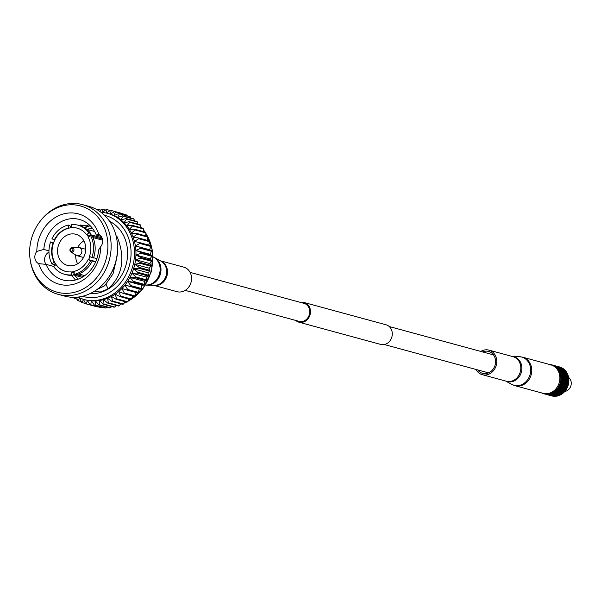 <?xml version="1.0" encoding="UTF-8"?>
<svg xmlns="http://www.w3.org/2000/svg" width="601" height="601" viewBox="0 0 601 601"><rect width="100%" height="100%" fill="white"/><g stroke="black" fill="none" stroke-linecap="round" stroke-linejoin="round"><path stroke-width="0.9" d="M295.737 320.438A10.179 8.812 -74.8 0 0 298.907 322.181A10.179 8.812 -74.8 0 0 309.59 316.118A10.179 8.812 -74.8 0 0 304.249 302.543A10.179 8.812 -74.8 0 0 300.628 302.438M298.907 322.181L380.703 344.426A10.179 8.812 -74.8 0 0 391.386 338.363A10.179 8.812 -74.8 0 0 386.045 324.78L304.249 302.543M185.191 290.381L299.133 321.362A9.331 8.083 -74.8 0 0 308.922 315.81A9.331 8.083 -74.8 0 0 304.031 303.362L190.089 272.381M554.28 366.062L554.31 366.452L554.723 366.129A15.01 13.004 105.2 0 1 555.767 366.85L555.324 367.158L556.316 367.309A15.01 13.004 105.2 0 1 557.232 368.203L556.751 368.473L557.202 368.999L557.705 368.751A15.01 13.004 105.2 0 1 558.487 369.81L557.968 370.028L558.344 370.629L558.885 370.434A15.01 13.004 105.2 0 1 559.508 371.621L558.96 371.794L559.471 372.019L559.246 372.455L559.809 372.312A15.01 13.004 105.2 0 1 560.267 373.604L559.689 373.724L560.17 374.01L559.884 374.431L560.47 374.348A15.01 13.004 105.2 0 1 560.741 375.723L560.155 375.775L560.59 376.121L560.252 376.519L560.846 376.496A15.01 13.004 105.2 0 1 560.928 377.909L560.335 377.901L560.725 378.299L560.327 378.66L560.928 378.705A15.01 13.004 105.2 0 1 560.823 380.14L560.23 380.057L560.568 380.501L560.124 380.824L560.71 380.929A15.01 13.004 105.2 0 1 560.425 382.341L559.847 382.198L560.124 382.679L559.644 382.942L560.215 383.115A15.01 13.004 105.2 0 1 559.749 384.482L559.185 384.279L559.403 384.775L558.885 384.986L559.546 385.151L559.779 386.045L558.817 386.601L558.261 386.24L558.419 386.751L557.878 386.894L558.517 387.127L558.66 387.961L557.615 388.456L557.104 388.043L557.195 388.562L556.639 388.637L557.315 389.688L556.195 390.109L555.73 389.651L555.76 390.162L555.204 390.169L555.767 391.191L554.588 391.514L554.175 391.033L554.588 391.514M552.62 365.596L552.988 365.243A15.01 13.004 105.2 0 1 554.114 365.776L553.724 366.114M550.764 364.875L551.125 364.672A15.01 13.004 105.2 0 1 551.718 364.822A15.01 13.004 105.2 0 1 552.327 365.002L551.988 365.363M549.352 364.439A15.01 13.004 105.2 0 1 550.441 364.552L550.764 365.055M559.163 366.85L560.493 367.339L558.795 367.196L559.02 366.82L558.667 367.203M559.02 366.82L560.312 367.173A15.01 13.004 -74.8 0 0 559.659 366.978A15.01 13.004 -74.8 0 0 559.463 366.926M562.175 368.06L561.026 367.744L562.1 367.955A15.01 13.004 -74.8 0 0 560.883 367.384L560.485 367.699M566.172 388.088L566.36 388.952L565.353 389.486L565.203 388.644L567.667 386.683A15.01 13.004 -74.8 0 0 568.17 385.226L568.351 384.55A15.01 13.004 -74.8 0 0 568.659 383.04L568.756 382.349A15.01 13.004 -74.8 0 0 568.862 380.816L568.869 380.125A15.01 13.004 -74.8 0 0 568.779 378.607L568.689 377.931A15.01 13.004 -74.8 0 0 568.396 376.459L568.215 375.813A15.01 13.004 -74.8 0 0 567.727 374.431L567.464 373.822A15.01 13.004 -74.8 0 0 566.796 372.552L566.345 372.552L566.458 372.004A15.01 13.004 -74.8 0 0 565.616 370.877L565.158 370.96L565.203 370.396A15.01 13.004 -74.8 0 0 564.219 369.435L563.768 369.6L563.738 369.037A15.01 13.004 -74.8 0 0 562.626 368.263L562.183 369.172L562.649 368.586L563.798 369.187L562.641 368.871M564.151 369.885L565.225 370.584L565.12 370.997L564.151 369.885L563.7 370.036L563.798 369.187L563.7 370.036L564.219 369.435M563.385 374.799L562.994 375.407L562.236 374.483L562.581 373.89L563.385 374.799M562.273 373.559L561.943 374.145L561.131 373.244L561.424 372.68L562.273 373.559M562.671 372.785L562.386 373.341L561.529 372.47L561.777 371.936L562.544 373.056L562.138 371.298A15.01 13.004 105.2 0 1 562.791 372.537L562.544 373.056L563.069 373.176A15.01 13.004 105.2 0 1 563.543 374.528L562.581 373.89M563.122 377.811L562.581 378.457L561.98 377.496L562.483 376.857L563.122 377.811M562.236 376.496L561.74 377.135L561.079 376.188L561.537 375.557L562.236 376.496M562.799 378.818L563.355 378.164L563.941 379.126L563.347 379.779L562.198 378.788L562.581 378.457M560.47 374.348L561.266 375.204L560.741 375.723M563.806 376.925L563.317 377.563L562.664 376.617L563.114 375.986L563.806 376.925M562.844 375.633L562.408 376.264L561.695 375.325L562.1 374.708L562.844 375.633M561.807 374.37L561.417 374.979L560.658 374.055L561.003 373.461L561.807 374.37M558.397 387.187A15.01 13.004 105.2 0 1 557.608 388.359M558.892 390.117L557.781 390.537L557.743 389.809L558.832 389.358L558.892 390.117M557.653 388.749L558.705 388.269L558.802 389.065L557.728 389.523L557.157 388.419L557.615 388.456M557.788 390.8L558.907 390.395L558.93 391.116L557.781 391.484L557.33 390.425L557.781 390.537M560.042 387.239L559.043 387.765L558.885 386.924L559.854 386.375L560.042 387.239M559.433 385.218A15.01 13.004 105.2 0 1 558.795 386.503M560.38 389.493L559.298 389.951L559.231 389.185L560.282 388.697L560.38 389.493M559.088 388.081L560.102 387.555L560.237 388.389L559.2 388.885L558.577 387.773L559.043 387.765M555.64 390.56A15.01 13.004 105.2 0 1 554.595 391.439M556.158 392.175L555.752 391.754L555.64 392.859L554.415 393.077L554.49 392.543L555.707 392.28L555.64 392.859L556.09 392.761L556.158 392.175L557.337 391.86L557.3 392.483L556.09 392.761M554.573 391.747L555.76 391.431L555.722 392.055L554.52 392.333L554.175 391.033M554.377 393.272L555.609 393.062L555.527 393.58L554.272 393.753L554.024 392.821L554.415 393.077M557.352 390.688L556.203 391.056L556.203 390.372L557.33 389.966L557.352 390.688M557.119 388.982A15.01 13.004 105.2 0 1 556.195 390.019M556.203 391.304L557.36 390.943L557.345 391.619L556.173 391.942L555.767 390.905L556.203 391.056M563.332 383.551L562.528 384.174L562.19 383.235L562.957 382.604L563.332 383.551M560.928 378.705L561.537 379.599L560.823 380.14M562.806 382.244L562.055 382.882L561.657 381.928L562.378 381.282L562.806 382.244M561.056 380.613L561.725 379.96L562.213 380.921L561.507 381.575L560.463 380.516L560.883 380.253M562.371 378.698L561.77 379.351L561.214 378.39L561.777 377.736L562.371 378.698M560.846 376.496L561.544 377.375L560.928 377.909M563.783 381.35L563.077 382.003L562.641 381.042L563.302 380.388L563.783 381.35M561.965 379.712L562.581 379.058L563.114 380.027L562.461 380.681L561.364 379.652L561.77 379.351M561.357 386.473L560.402 387.036L560.207 386.158L561.124 385.579L561.357 386.473M561.033 385.241L560.124 385.827L559.877 384.925L560.756 384.324L561.033 385.241M560.47 387.352L561.432 386.804L561.612 387.668L560.62 388.193L559.937 387.074L560.402 387.036M560.215 383.115L560.643 383.979L559.749 384.482M562.604 385.669L561.702 386.255L561.462 385.361L562.326 384.753L562.604 385.669M562.213 384.407L561.364 385.016L561.071 384.099L561.89 383.476L562.213 384.407M561.762 383.122L560.951 383.746L560.605 382.807L561.379 382.168L561.762 383.122M560.71 380.929L561.229 381.815L560.425 382.341M555.67 365.941L554.423 365.558L555.67 365.941M553.957 365.423L552.695 365.107L553.957 365.423L552.695 365.107L552.199 365.566M558.885 370.434L559.854 371.193L559.508 371.621M560.124 370.509L559.937 371.005L558.975 370.193L559.133 369.728L560.027 370.832L560.192 370.329L559.306 369.134L560.335 369.87L560.192 370.329M557.705 368.751L558.757 369.442L558.487 369.81M557.48 367.083L556.308 366.535L557.48 367.083M555.857 366.34L554.655 365.844L555.857 366.34M557.908 367.579L559.05 367.895L557.45 367.88L557.48 367.354L557.45 367.88L557.901 367.699L558.945 368.721L557.901 367.699M559.058 367.782L557.976 367.001A15.01 13.004 105.2 0 1 559.058 367.759L558.96 368.744L560.485 369.292L560.38 369.713L559.411 368.601M552.988 365.243L554.114 365.776M557.435 366.768L556.233 366.272L557.435 366.768M555.782 366.099L554.558 365.663L555.782 366.099M554.092 365.513L552.845 365.13L554.092 365.513M551.943 364.882L552.327 365.002M556.316 367.309L557.232 368.203M557.758 368.556L557.841 368.173L558.907 368.864L558.802 369.284L557.758 368.556L557.262 368.811L557.36 368.285M557.908 367.196L557.45 367.88L556.331 366.865L557.48 367.466L557.382 368.315L557.841 368.173M554.723 366.129L555.767 366.85M541.606 392.919A15.01 13.004 105.2 0 0 542.575 393.362L543.116 393.092L543.229 393.602A15.01 13.004 105.2 0 0 543.845 393.79L544.07 393.85M547.969 394.737L546.692 394.496L547.969 394.737M548.157 394.579L546.872 394.391L548.157 394.579M546.647 394.511L547.789 394.819L546.519 394.519L546.519 394.023L546.692 394.496M554.152 391.521L553.589 391.454L553.979 391.882A15.01 13.004 105.2 0 1 552.837 392.588L552.477 392.145L551.846 392.468L552.184 392.926A15.01 13.004 105.2 0 1 550.974 393.437L550.005 393.189L550.283 393.67A15.01 13.004 105.2 0 1 549.036 393.978L548.781 393.49L548.112 393.602L548.345 394.331L546.655 394.016M548.33 394.091A15.01 13.004 105.2 0 1 547.068 394.181M549.727 395.007L548.443 394.819L549.727 395.007M549.923 394.759L548.638 394.632L549.923 394.759M550.741 394.128L550.471 393.647L550.125 394.429L548.833 394.361L552.018 394.091L550.606 394.444M550.283 393.67L549.036 393.978M545.062 394.076L546.339 394.339L544.949 394.091L544.934 393.595L544.438 393.933A15.01 13.004 105.2 0 1 543.845 393.79M546.204 393.685L546.392 394.309L545.107 394.068L544.987 393.572M546.369 394.181A15.01 13.004 105.2 0 1 545.122 394.061L544.934 393.595M544.611 393.377L544.799 394.008M546.166 394.399L544.807 393.595L544.949 394.091M551.981 394.489L552.049 394.076L551.695 394.857L550.411 394.789L551.883 394.481L552.176 394.872L552.049 394.076L552.364 394.436L553.761 393.971L553.641 394.376L552.364 394.436M552.184 392.926L552.229 393.377L550.974 393.437M550.914 393.64L552.184 393.542L552.064 393.948L550.786 394.008L550.614 393.159L550.959 393.49M553.949 393.152L552.695 393.324L552.792 392.844L554.032 392.633L553.949 393.152L554.114 392.107L554.52 392.333M553.979 391.882L554.062 392.423L552.837 392.588M552.657 393.49L553.912 393.339L553.806 393.805L552.544 393.918L552.334 393.031L552.695 393.324M552.792 392.844L552.439 392.385L552.83 392.648M552.499 394.068L552.477 392.145M551.883 394.444L552.199 393.595L552.544 393.918M561.777 371.936L561.311 371.921L561.86 371.741M562.664 376.617L562.07 376.647L562.483 376.857M561.695 375.325L561.109 375.392L561.537 375.557M558.998 390.823L561.672 387.983L561.785 386.586L562.934 385.444L562.649 384.527L563.468 383.904L563.235 382.364L563.956 381.71L563.543 380.14L564.159 378.885L563.355 378.164M560.515 374.28L560.072 374.153L560.658 374.055M562.07 376.647L562.408 376.264M561.109 375.392L561.417 374.979M561.424 372.68L560.966 372.628L561.529 372.47M563.257 374.964L563.52 374.573M562.776 372.582L562.386 373.341M563.55 377.924L563.978 376.692L563.114 375.986M562.236 374.483L561.657 374.581L562.1 374.708M561.003 373.461L560.553 373.371L561.131 373.244M562.679 375.82L562.994 375.407M561.657 374.581L561.943 374.145M556.323 367.151L555.872 367.451L555.902 366.926L555.872 367.451L556.316 367.271M559.343 368.984L558.84 369.239L558.945 368.721M557.863 368.037L557.262 368.811L557.72 368.706M555.887 367.181L555.85 367.594M558.907 368.864L559.306 369.134M559.185 369.562L558.675 369.795L558.802 369.284M557.3 368.563L557.202 368.999M558.757 369.442L559.133 369.728M558.975 370.193L558.442 370.404L558.607 369.9M558.509 370.193L558.907 370.374M548.089 394.451L548.262 394.925L549.975 394.632L550.216 395.06L550.14 394.384L550.411 394.789M550.554 394.541L550.471 393.647L550.786 394.008M549.87 394.834L550.313 394.053M550.306 394.016L550.666 392.971M543.184 393.565L543.116 393.092M548.585 394.692L548.405 394.203L548.638 394.632M548.397 394.857L548.24 394.369L548.443 394.819M548.781 394.444L548.563 393.955L548.833 394.361M548.405 394.203L548.728 393.625L549.021 394.008M548.968 394.113L548.781 393.49M548.563 393.955L548.345 394.331M546.82 394.429L546.662 393.94L546.872 394.391M547 394.264L546.82 393.768L547.053 394.203M546.271 393.955L546.519 394.519M546.82 393.768L546.519 394.196M556.293 366.452L555.88 366.79L555.842 366.264M557.908 367.294L557.473 367.511L557.465 366.986M554.633 365.791L554.25 366.129L554.655 365.844M552.943 365.198L552.582 365.551L552.477 365.047M556.331 366.768L555.895 367.083L556.308 366.535M552.582 365.551L552.973 365.235M554.708 366.024L554.295 366.355L554.257 365.836M555.902 366.648L555.895 367.083L555.895 366.557L555.895 367.083L556.331 366.865M560.485 369.292L559.433 368.466L558.96 368.744L558.344 370.629M554.295 366.355L554.723 366.099M559.005 368.345L559.561 368.18A15.01 13.004 105.2 0 1 560.523 369.119L560.515 369.149M554.768 365.648A15.01 13.004 105.2 0 1 554.993 365.709A15.01 13.004 105.2 0 1 555.625 365.904L554.054 365.911L554.423 365.558M557.548 367.256L557.42 366.693L555.827 366.557L556.233 366.272M554.528 365.626L554.167 365.979L554.558 365.663M561.462 385.361L560.898 385.136L561.364 385.016M561.785 386.586L561.236 386.338L561.702 386.255M561.071 384.099L560.5 383.904L560.951 383.746M560.605 382.807L560.027 382.649L560.47 382.454M560.898 385.136L561.124 385.579M560.5 383.904L560.756 384.324M561.236 386.338L561.432 386.804M560.027 382.649L560.312 383.04M560.207 386.158L559.659 385.91L560.124 385.827M559.877 384.925L559.321 384.708L559.779 384.587M560.665 388.509L560.155 388.201L560.62 388.193M559.659 385.91L559.854 386.375M559.321 384.708L559.546 385.151M560.155 388.201L560.282 388.697M559.937 387.074L560.102 387.555M563.235 382.364L562.649 382.236L563.077 382.003M561.214 378.39L560.613 378.36L560.996 378.029M562.641 381.042L562.048 380.944L562.461 380.681M560.613 378.36L560.996 378.63M562.649 384.527L562.078 384.332L562.528 384.174M562.19 383.235L561.612 383.077L562.055 382.882M561.657 381.928L561.071 381.808L561.507 381.575M562.078 384.332L562.326 384.753M561.612 383.077L561.89 383.476M556.203 390.372L555.752 389.989L556.195 390.109M555.527 393.58L555.752 391.754L556.173 391.942M555.722 392.055L555.76 391.431M555.7 393.234L555.985 393.512L556.068 392.971L555.685 392.536L555.609 393.062M555.752 389.989L555.775 390.515M555.752 391.754L555.707 392.28M554.49 392.543L554.122 391.852M553.641 394.376L554.114 394.346L553.912 393.46L554.272 393.753M553.874 394.016L553.912 393.339M558.885 386.924L558.352 386.646L558.817 386.601M559.231 389.185L558.742 388.847L559.2 388.885M559.321 390.237L558.847 389.876L559.298 389.951M558.352 386.646L558.517 387.127M558.742 388.847L558.832 389.358M558.577 387.773L558.705 388.269M558.847 389.876L558.907 390.395M557.743 389.809L557.27 389.448L557.728 389.523M557.3 392.483L557.773 391.732L557.345 391.334L557.781 391.484M557.27 389.448L557.33 389.966M557.157 388.419L557.247 388.93M557.33 390.425L557.36 390.943M561.98 377.496L561.379 377.496L561.74 377.135M561.079 376.188L560.485 376.218L560.823 375.828M563.543 380.14L562.942 380.08L563.347 379.779M561.379 377.496L561.777 377.736M560.485 376.218L560.898 376.421M562.198 378.788L562.581 379.058M552.657 396.059L551.26 395.804L552.657 396.059M567.111 382.574L567.547 383.536L566.788 384.174L566.397 383.22L567.111 382.574L566.781 382.236L568.043 381.68L568.531 382.642L567.817 383.288L567.374 382.326M565.053 384.332L565.376 385.264L564.519 385.88L564.226 384.956L565.053 384.332L564.767 383.941L566.119 383.461L566.495 384.407L565.684 385.038L565.353 384.099M564.932 372.793L565.834 373.642L565.549 374.205L564.474 372.785L563.753 374.168L564.264 374.431A15.01 13.004 105.2 0 1 564.624 375.76L564.354 376.361L564.782 376.526A15.01 13.004 105.2 0 1 564.963 377.916L564.609 378.472L565.008 378.713A15.01 13.004 105.2 0 1 565 380.132L564.587 380.628L564.948 380.936A15.01 13.004 105.2 0 1 564.752 382.356L564.316 382.589L564.587 383.145A15.01 13.004 105.2 0 1 564.211 384.535L563.693 384.873L564.189 386.097L562.934 386.698L563.362 387.021L564.286 386.443L564.512 387.329L563.565 387.893L563.362 387.021M563.948 385.294A15.01 13.004 105.2 0 1 563.392 386.616M566.458 381.244L566.946 382.213L566.24 382.86L566.104 380.944L567.314 380.35L567.847 381.312L567.194 381.966L566.698 381.004M564.587 383.145L564.917 383.979L564.211 384.535M565.21 383.746L564.82 382.792L565.541 382.146L565.969 383.1L564.767 383.941M568.088 381.072L567.532 380.102L568.095 379.456L568.689 380.418L567.682 381.372L568.862 380.816M565.857 386.864L566.089 387.758L565.135 388.321L564.94 387.45L565.857 386.864L565.639 386.428L567.066 386.045L567.352 386.961L566.442 387.547L566.195 386.646M563.257 388.419L563.392 389.245L562.363 389.748L562.251 388.937L563.257 388.419L563.099 387.938L564.587 387.66L564.775 388.524L563.776 389.057L563.625 388.216M562.994 386.849L563.039 387.337A15.01 13.004 105.2 0 1 562.326 388.562L561.747 388.727L561.965 389.921L560.56 390.259L560.906 390.665L561.995 390.214L562.048 390.973L560.936 391.394L560.906 390.665M561.875 389.223A15.01 13.004 105.2 0 1 561.018 390.327M567.697 383.889L568.08 384.843L567.269 385.466L566.923 384.527L567.697 383.889L567.389 383.521L568.659 383.04M565.488 385.617L565.766 386.526L564.857 387.112L564.617 386.218L565.488 385.617L565.233 385.196L566.623 384.76L566.953 385.699L566.097 386.308L565.804 385.384M563.039 387.337L563.197 388.096L562.326 388.562M564.782 376.526L565.391 377.36L564.963 377.916M566.157 373.965L567.013 374.844L566.675 375.43L565.864 374.536L566.157 373.965L565.293 374.663L565.864 374.536M567.134 374.633L566.262 373.762L566.518 373.221L567.419 374.077L566.871 375.092L567.727 374.431M565.564 377.12L564.857 376.181L565.256 375.572L565.999 376.496L565.225 377.511L566.27 376.842L566.968 377.789L566.473 378.427L565.819 377.473M566.157 376.264L565.398 375.347L565.744 374.754L566.54 375.655L565.841 376.677L566.833 376.001L567.584 376.925L567.141 377.548L566.427 376.609M565.451 371.448L566.442 372.229L566.255 372.718L565.293 371.914L565.451 371.448L564.76 372.124L565.293 371.914M566.397 372.41L565.932 373.439L565.023 372.597L565.225 372.094L566.172 372.913L565.293 374.663L565.744 374.754M564.264 374.431L564.963 375.227L564.624 375.76M565.098 375.001L564.286 374.107L564.587 373.537L565.436 374.415L564.812 375.445L565.398 375.347M565.736 379.922L566.27 380.884L565.624 381.537L565.361 379.644L566.51 379.028L567.104 379.99L566.503 380.643L565.954 379.674M564.948 380.936L565.368 381.785L564.752 382.356M567.314 379.742L566.713 378.78L567.216 378.142L567.862 379.096L566.931 380.072L567.532 380.102M568.058 378.855L567.397 377.901L567.855 377.27L568.554 378.217L567.697 379.216L568.779 378.607M565.008 378.713L565.526 379.562L565 380.132M565.744 379.314L565.135 378.352L565.646 377.713L566.285 378.668L565.361 379.644M567.321 375.182L568.125 376.083L567.735 376.692L566.968 375.775L567.419 374.077M556.751 395.383L555.339 395.728L556.932 394.88L557.232 395.353L558.502 395.255L558.382 395.668L557.104 395.721L557.232 395.353M553.761 395.3L555.181 394.955L553.761 395.3L553.468 394.917L553.085 395.616L551.801 395.496L553.468 394.917L553.709 395.405L554.993 395.42L553.709 395.405M556.924 394.827L555.527 395.293L557.067 394.316L557.39 394.782L558.645 394.624L558.547 395.09L557.277 395.203L557.39 394.782M552.311 394.557L553.596 394.519L553.281 395.285L551.71 394.834L551.312 395.435L549.975 394.819L549.374 395.255L548.262 394.985L548.112 394.496M552.146 395.233A15.01 13.004 105.2 0 0 553.401 395.03L553.611 394.549A15.01 13.004 105.2 0 1 552.281 394.872L552.176 394.872M555.7 394.774L557.074 394.196L556.962 394.662L555.362 394.451L555.054 395.285M559.013 395.037L559.11 394.557L560.35 394.346L560.267 394.872L558.652 394.744L558.975 395.21L560.267 394.872M552.837 395.916L551.425 395.781L553.138 395.488L553.318 395.984L554.61 396.119L553.318 395.984M557.104 395.721L556.789 395.368L556.436 396.149L555.144 396.082L556.624 395.728M553.033 395.691L551.605 395.676L553.303 395.24L553.513 395.736L554.806 395.811L553.513 395.736M560.583 390.425L560.493 390.913A15.01 13.004 105.2 0 1 559.508 391.875L558.93 391.844L558.885 392.919L557.42 392.941L557.653 393.4L558.862 393.144L558.795 393.715L557.57 393.94L557.653 393.4M559.328 392.806L559.358 392.168L560.515 391.807L560.508 392.476L558.907 392.611L558.862 393.144L558.915 392.37A15.01 13.004 105.2 0 1 557.826 393.159M563.565 390.642L563.633 391.409L562.513 391.822L562.476 391.093L563.565 390.642L563.475 390.139L563.971 390.47L565.023 389.981L565.12 390.785L564.038 391.243L563.971 390.47M560.943 392.348L560.943 391.657L562.063 391.251L562.085 391.972L560.508 392.19L560.936 392.596L562.093 392.235L562.085 392.904L560.906 393.234L560.936 392.596M563.438 389.553L563.535 390.349L562.461 390.815L562.393 390.041L563.438 389.553L563.31 389.057L563.821 389.365L564.835 388.839L564.978 389.681L563.933 390.177L563.821 389.365M560.493 390.913L560.515 391.544L559.508 391.875M557.435 394.609L557.54 394.128L558.772 393.918L558.682 394.444L556.962 394.662M557.397 393.107L557.18 393.557A15.01 13.004 105.2 0 1 556.008 394.166L555.482 393.94L555.226 394.812L553.784 394.504L553.897 394.992M555.332 394.451A15.01 13.004 105.2 0 1 554.099 394.857M559.148 394.369L559.231 393.828L560.44 393.572L560.38 394.143L558.757 394.106L559.11 394.557M560.44 393.572L560.808 394.264L562.033 393.925L562.07 393.475L560.831 394.053L560.891 393.46L562.078 393.152L562.04 393.775M557.18 393.557L556.008 394.166M563.648 391.679L563.67 392.4L562.521 392.776L562.521 392.085L565.511 390.56L565.406 389.794L566.713 388.704L566.525 387.878M559.253 393.617L559.313 393.031L560.5 392.716L560.455 393.347L558.847 393.392L559.231 393.828M564.038 370.419L565.075 371.163L564.925 371.621L564.038 370.419L563.407 371.08L563.926 370.847M563.648 371.666L564.594 372.485L564.354 373.011L563.445 372.169L563.648 371.666L562.919 372.297L563.445 372.169M564.67 372.289L563.715 371.486L563.873 371.02L564.857 371.794L564.474 372.785L565.023 372.597M563.468 372.47L564.256 373.213L564.008 373.702A15.01 13.004 105.2 0 0 563.468 372.47L563.069 372.297M547.842 394.744L549.329 395.263L547.962 394.887M549.329 395.263L548.089 394.947M549.479 395.21A15.01 13.004 105.2 0 1 548.262 394.985M557.72 366.52L559.005 367.128L557.72 366.52L557.33 366.843L557.585 366.415L558.825 366.798L557.683 366.482M555.79 366.377L556.158 366.032A15.01 13.004 105.2 0 1 557.33 366.46L557.555 367.046L559.02 367.196L559.058 367.917L559.463 367.391L560.643 368.21L559.486 367.624M557.961 366.76A15.01 13.004 105.2 0 1 559.05 367.391L559.058 367.917L559.396 367.136L560.628 367.85L559.448 367.316M558.795 366.768L557.428 366.392L558.795 366.768M557.585 366.415L557.217 366.768L558.697 366.715M556.158 366.032L557.33 366.46M557.217 366.34L555.857 365.964L557.217 366.34M555.677 366.024L557.112 366.287M561.041 367.82L562.213 368.368L560.613 368.075L561.026 367.744M561.056 368.556L562.168 369.209L561.018 368.894M562.574 369.457L562.168 369.209L562.003 370.103L562.574 369.457L563.648 370.156L563.543 370.569L562.498 369.84M562.634 368.984L563.678 370.006L562.634 368.984L562.115 369.6L561.071 368.158L562.213 368.751L561.845 370.607L562.461 369.991L563.498 370.734L563.347 371.193L562.348 370.419M560.695 369.082L562.07 369.728L561.845 370.607M561.131 369.112A15.01 13.004 105.2 0 1 561.98 370.088M560.575 367.557L559.291 366.948L560.523 367.391L560.613 368.075M559.193 367.842L560.635 368.323L560.545 369.134M559.636 367.797A15.01 13.004 105.2 0 1 560.613 368.608L561.064 368.443M561.995 370.577L563.287 371.365L562.919 372.297M562.416 370.682A15.01 13.004 105.2 0 1 563.122 371.801M562.649 368.586L562.213 368.804L562.626 368.263M562.16 369.224L562.115 369.6L562.596 369.322M562.461 369.991L562.07 369.728M562.183 369.172L562.213 368.751M562.213 368.804L562.213 368.368M555.339 395.728L554.858 395.713M557.277 395.203L556.932 394.88L557.059 395.849L558.382 395.668M551.748 395.556L551.56 395.06L551.801 395.496M553.566 395.653L553.468 394.917M555.144 396.082L555.046 395.345L554.806 395.811L555.046 395.345L555.286 395.834M551.553 395.713L551.402 395.225L551.605 395.676M554.881 395.668L555.099 396.164L554.881 395.668L554.663 396.044M553.371 395.924L553.138 395.488M555.099 396.164L557.059 395.849M555.527 395.293L555.204 394.94L554.993 395.42L555.204 394.94L555.474 395.42M557.074 394.196L556.804 395.24M555.046 395.345L555.362 394.451L555.655 394.925M551.38 395.796L551.252 395.308L551.425 395.781M553.183 396.112L552.98 395.653L553.138 396.149L554.468 396.284M551.012 395.24L551.26 395.804M551.778 395.946L552.417 396.104A15.01 13.004 -74.8 0 1 551.778 395.946A15.01 13.004 -74.8 0 1 551.59 395.894M563.746 369.638L563.58 370.532L564.076 370.269M563.873 371.02L563.182 371.696L563.715 371.486M559.396 367.136L558.983 367.421L559.366 367.076M559.291 366.948L558.9 367.271L559.261 366.91M559.463 367.391L559.043 367.647L559.005 367.128M561.071 368.158L560.635 368.375L561.064 368.052M560.973 367.564L560.568 367.85L560.883 367.384M560.628 367.85L560.613 368.744M562.093 392.235L562.063 391.709L562.521 392.085M560.5 392.716L560.891 393.46M558.772 393.918L558.907 392.611L559.313 393.031M562.513 391.822L562.063 391.709M564.038 391.243L563.588 391.168M557.57 393.94L557.187 393.678L557.54 394.128M562.078 393.152L562.085 392.626L562.513 393.024L563.618 392.686L564.061 391.521M557.262 393.031L557.104 394.016M558.645 394.624L558.795 393.715M562.521 392.776L562.085 392.626L562.055 393.655L562.513 393.024M560.906 393.234L560.455 393.347M564.835 388.839L564.67 388.366L565.203 388.644M561.995 390.214L561.897 389.711L562.393 390.041M565.135 388.321L564.67 388.366M566.442 387.547L565.977 387.63M562.363 389.748L561.897 389.711M563.776 389.057L563.31 389.057M565.023 389.981L564.895 389.486L565.406 389.794M562.063 391.251L562.003 390.74L562.476 391.093M560.515 391.807L560.493 391.281L560.943 391.657M565.353 389.486L564.895 389.486M562.461 390.815L562.003 390.74M563.933 390.177L563.475 390.139M560.936 391.394L560.493 391.281M560.35 394.346L560.508 392.19M558.975 395.21L558.517 395.308L558.682 394.444M555.482 393.94L555.226 394.812M560.831 394.053L560.433 393.828L560.32 394.692L560.808 394.264M565.646 377.713L565.225 377.511M564.73 378.36L565.135 378.352M566.833 376.001L566.39 375.865L566.968 375.775M566.27 376.842L565.841 376.677M566.675 375.43L566.39 375.865M564.722 380.531L565.12 380.576M566.51 379.028L566.112 378.788L566.713 378.78M567.855 377.27L567.419 377.105L568.396 376.459M567.216 378.142L566.803 377.939L567.397 377.901M567.735 376.692L567.419 377.105M567.141 377.548L566.803 377.939M565.195 370.84L564.985 371.516L565.616 370.877M564.587 373.537L564.129 373.491L564.692 373.334M565.225 372.094L564.474 372.785M563.896 374.19L564.286 374.107M566.518 373.221L566.052 373.213L566.796 372.552M566.255 372.718L565.699 373.92L566.262 373.762M565.256 375.572L564.812 375.445M564.452 376.226L564.857 376.181M565.549 374.205L565.293 374.663M566.623 384.76L566.345 384.37L566.923 384.527M564.286 386.443L564.061 386L564.617 386.218M566.788 384.174L566.345 384.37M567.817 383.288L567.389 383.521M564.519 385.88L564.061 386M565.684 385.038L565.233 385.196M567.066 386.045L566.818 385.624L568.17 385.226M564.587 387.66L564.399 387.194L564.94 387.45M567.269 385.466L566.818 385.624M564.857 387.112L564.399 387.194M566.097 386.308L565.639 386.428M563.565 387.893L563.099 387.938M565.541 382.146L565.203 381.808L565.796 381.898M567.314 380.35L566.931 380.072M564.422 382.702L564.82 382.792M568.095 379.456L567.697 379.216M565.624 381.537L565.203 381.808M566.503 380.643L566.104 380.944M566.119 383.461L565.804 383.092L566.397 383.22M563.843 384.828L564.226 384.956M566.24 382.86L565.804 383.092M567.194 381.966L566.781 382.236M563.272 375.753L563.73 375.212A15.01 13.004 105.2 0 1 564.016 376.639L563.978 376.692M562.701 373.672L563.002 373.108M564.151 379.486L564.196 379.562A15.01 13.004 105.2 0 1 564.091 381.057L564.038 381.109M564.061 377.285L564.114 377.353A15.01 13.004 105.2 0 1 564.204 378.833L564.159 378.885M557.773 391.732L558.93 391.424A15.01 13.004 105.2 0 1 557.841 392.348L557.743 392.37M560.41 389.786L560.417 389.846A15.01 13.004 105.2 0 1 559.441 390.935L559.351 390.966M554.235 393.918L555.482 393.805A15.01 13.004 105.2 0 1 554.22 394.339L554.114 394.346M556.068 392.971L557.277 392.753A15.01 13.004 105.2 0 1 556.083 393.49L555.985 393.512M563.468 383.904L563.498 383.979A15.01 13.004 105.2 0 1 563.002 385.399L562.934 385.444M563.956 381.71L563.993 381.785A15.01 13.004 105.2 0 1 563.693 383.265L563.625 383.31M561.672 387.983L561.687 388.051A15.01 13.004 105.2 0 1 560.861 389.275L560.778 389.313M562.701 386.007L562.724 386.082A15.01 13.004 105.2 0 1 562.055 387.42L561.98 387.465M557.412 366.678L557.42 366.693A15.01 13.004 105.2 0 0 556.226 366.122L556.21 366.219M554.385 365.543L554.993 365.709M559.944 372.042L560.2 371.508L561.101 372.357L560.816 372.913L559.944 372.042L559.388 372.199L560.695 373.131L560.072 374.153M560.282 371.313L560.493 370.809L561.432 371.621L561.199 372.154L560.2 371.508M561.777 370.719L560.763 369.991L560.958 369.623A15.01 13.004 105.2 0 1 561.777 370.719L561.101 372.357M560.56 370.629L560.71 370.156L561.702 370.937L561.514 371.433L560.493 370.809M547.113 394.677L547.736 394.827A15.01 13.004 105.2 0 1 547.113 394.677A15.01 13.004 105.2 0 1 546.902 394.617M549.682 395.06L549.667 395.067A15.01 13.004 105.2 0 1 548.367 394.947L548.262 394.925M550.351 394.872L551.635 394.977A15.01 13.004 105.2 0 1 550.313 395.075L550.216 395.06M561.514 371.433L560.816 372.913M561.199 372.154L560.966 372.628M562.063 371.238L561.672 371.328M552.837 395.743L553.138 396.149M553.018 396.209A15.01 13.004 -74.8 0 0 554.355 396.337M568.756 382.349L568.283 381.432M568.869 380.125L568.291 379.216M567.667 386.683L567.389 385.812M568.351 384.55L567.975 383.648M567.464 373.822L566.6 373.026M566.458 372.004L565.503 371.283M568.689 377.931L568.013 377.037M568.215 375.813L567.442 374.964M558.87 395.616A15.01 13.004 -74.8 0 0 560.162 395.067M560.733 394.767A15.01 13.004 -74.8 0 0 561.958 394.016M554.963 396.344A15.01 13.004 -74.8 0 0 556.316 396.239M556.932 396.142A15.01 13.004 -74.8 0 0 558.269 395.811M565.511 390.56A15.01 13.004 -74.8 0 0 566.367 389.305M566.713 388.704A15.01 13.004 -74.8 0 0 567.397 387.329M562.491 393.632A15.01 13.004 -74.8 0 0 563.618 392.686M564.099 392.213A15.01 13.004 -74.8 0 0 565.098 391.101M565.203 370.396L564.174 369.75M549.427 395.173L550.907 395.691L549.539 395.315L549.434 394.812L549.502 395.285M550.907 395.691L549.539 394.887L549.682 395.375L551.072 395.631L549.682 395.375M549.847 395.353L551.125 395.601L549.675 394.88L549.802 395.368M562.1 367.955L560.951 367.504M563.738 369.037L562.649 368.488M551.44 395.285A15.01 13.004 105.2 0 1 550.185 395.278M568.606 377.451A7.715 6.686 105.2 0 1 570.95 385.602A7.715 6.686 105.2 0 1 564.805 391.446M553.716 394.662L553.769 394.053M560.523 369.119L560.5 369.72M557.322 392.228L557.277 392.753M555.594 393.287L555.482 393.805M551.876 394.504L551.643 394.955M544.326 393.452L544.438 393.933M563.227 375.009L563.67 375.137M560.763 369.991L560.245 370.224L560.71 370.156M555.745 366.407L556.135 366.092M557.458 367.219L557.878 366.963M553.919 365.911L554.272 365.536M555.677 393.339L555.489 393.768M553.837 394.121L553.596 394.519M558.907 390.853L558.93 391.371M557.412 392.273L557.277 392.708M560.425 369.638L559.246 372.455M562.566 373.018L562.13 373.799M79.798 247.71A4.237 3.674 105.2 0 1 81.616 252.878A4.237 3.674 105.2 0 1 77.056 255.703A4.237 3.674 105.2 0 1 76.53 255.515A4.237 3.674 105.2 0 1 76.169 255.312L70.88 251.947A2.314 2.006 105.2 0 1 72.856 247.8A2.314 2.006 105.2 0 1 71.076 252.059A2.314 2.006 105.2 0 1 70.88 251.947C69.333 249.986 69.724 248.544 72.052 247.635L78.318 247.409A4.237 3.674 105.2 0 1 79.279 247.522A4.237 3.674 105.2 0 1 79.798 247.71M77.86 235.021A16.114 13.958 -74.8 0 0 75.884 234.292A16.114 13.958 -74.8 0 0 58.545 245.02A16.114 13.958 -74.8 0 0 65.456 264.665A16.114 13.958 -74.8 0 0 67.432 265.394A16.114 13.958 -74.8 0 0 84.771 254.666A16.114 13.958 -74.8 0 0 77.86 235.021M83.862 240.828A16.114 13.958 -74.8 0 0 77.784 247.432M75.718 255.027A16.114 13.958 -74.8 0 0 77.612 263.801M46.082 264.357A31.372 27.173 -74.8 0 0 59.138 278.579A31.372 27.173 -74.8 0 0 62.985 279.991A31.372 27.173 -74.8 0 0 98.602 250.001L100.698 246.695A36.458 31.583 105.2 0 1 54.729 282.598A36.458 31.583 105.2 0 1 38.674 263.651L46.082 264.357L53.376 266.341A31.372 27.173 -74.8 0 0 53.406 266.416L53.729 266.506M88.542 237.192A22.387 19.397 -74.8 0 0 87.055 234.856L86.642 234.751L88.865 232.872L90.503 233.316L90.09 234.585L102.027 237.831M102.643 240.19L92.945 237.553M93.598 257.754L96.896 258.648M95.694 261.803L90.578 260.676A25.445 22.042 -74.8 0 1 74.261 274.409L74.073 271.404A22.387 19.397 -74.8 0 0 88.167 259.542L90.578 260.676M78.708 273.981L84.726 275.619M83.381 276.528L76.582 274.68M74.239 274.041L73.645 273.883L72.931 275.333L71.294 274.882L71.113 271.877A22.387 19.397 -74.8 0 1 65.374 271.336A22.387 19.397 -74.8 0 1 55.855 264.718L56.261 264.831A22.387 19.397 -74.8 0 0 65.577 271.389M48.966 250.842L43.82 249.445L36.819 251.413A7.805 6.761 -74.8 0 0 38.659 263.644A7.805 6.761 -74.8 0 0 38.674 263.651M78.273 279.119A28.788 24.934 105.2 0 1 74.779 275.303M87.235 229.469A28.788 24.934 105.2 0 1 92.186 227.952M92.223 227.997A28.788 24.934 -74.8 0 0 87.355 229.499M74.892 275.333A28.788 24.934 -74.8 0 0 78.333 279.097M78.776 225.413L88.197 225.165L84.553 227.779M100.698 246.695A7.805 6.761 -74.8 0 0 98.842 234.465L96.34 235.089A31.372 27.173 -74.8 0 0 83.284 220.867A31.372 27.173 -74.8 0 0 79.445 219.455A31.372 27.173 -74.8 0 0 43.82 249.445M75.538 279.998A31.372 27.173 105.2 0 1 71.872 275.393M84.779 227.922A31.372 27.173 105.2 0 1 90.278 225.811M51.566 290.155A44.677 38.697 -74.8 0 0 103.92 265.559A44.677 38.697 -74.8 0 0 85.951 207.954A44.677 38.697 -74.8 0 0 40.305 221.07A44.677 38.697 -74.8 0 0 30.05 258.783A44.677 38.697 -74.8 0 0 51.566 290.155M30.05 258.783L30.163 259.632A46.487 40.267 -74.8 0 0 52.55 292.274A46.487 40.267 -74.8 0 0 58.244 294.37A46.487 40.267 -74.8 0 0 108.263 263.418A46.487 40.267 -74.8 0 0 88.324 206.752A46.487 40.267 -74.8 0 0 82.638 204.656A46.487 40.267 -74.8 0 0 40.83 220.394L40.305 221.07M58.244 294.37L64.63 296.105A46.487 40.267 -74.8 0 0 106.43 280.366A46.487 40.267 -74.8 0 0 117.097 241.129A46.487 40.267 -74.8 0 0 94.71 208.487A46.487 40.267 -74.8 0 0 89.023 206.391L82.638 204.656M106.43 280.366L106.955 279.69A44.677 38.697 -74.8 0 0 117.21 241.978L117.097 241.129M89.985 293.656A38.051 32.957 -74.8 0 0 126.097 264.65A38.051 32.957 -74.8 0 0 109.645 221.341M116.256 235.847L117.218 236.884L116.436 237.335M94.47 291.215L100.172 292.041L108.037 288.968C122.589 275.731 125.654 258.37 117.218 236.884M116.654 258.407L113.018 273.891L104.642 285.813L97.234 289.336M78.153 297.382A44.677 38.697 -74.8 0 0 83.622 299.396L85.094 299.794A44.677 38.697 -74.8 0 0 87.31 300.32A44.677 38.697 -74.8 0 0 91.329 300.876A44.677 38.697 -74.8 0 0 95.409 300.943A44.677 38.697 -74.8 0 0 99.511 300.53A44.677 38.697 -74.8 0 0 103.575 299.636A44.677 38.697 -74.8 0 0 107.571 298.276A44.677 38.697 -74.8 0 0 111.44 296.451A44.677 38.697 -74.8 0 0 115.159 294.197A44.677 38.697 -74.8 0 0 118.675 291.53A44.677 38.697 -74.8 0 0 121.943 288.48A44.677 38.697 -74.8 0 0 124.948 285.084A44.677 38.697 -74.8 0 0 127.637 281.373A44.677 38.697 -74.8 0 0 129.989 277.399A44.677 38.697 -74.8 0 0 131.98 273.192A44.677 38.697 -74.8 0 0 133.58 268.805A44.677 38.697 -74.8 0 0 134.782 264.29A44.677 38.697 -74.8 0 0 135.571 259.685A44.677 38.697 -74.8 0 0 135.931 255.049A44.677 38.697 -74.8 0 0 135.864 250.429A44.677 38.697 -74.8 0 0 135.368 245.884A44.677 38.697 -74.8 0 0 134.451 241.452A44.677 38.697 -74.8 0 0 133.121 237.185A44.677 38.697 -74.8 0 0 131.394 233.135A44.677 38.697 -74.8 0 0 129.29 229.342A44.677 38.697 -74.8 0 0 126.826 225.856A44.677 38.697 -74.8 0 0 124.031 222.701A44.677 38.697 -74.8 0 0 120.944 219.913A44.677 38.697 -74.8 0 0 117.593 217.539A44.677 38.697 -74.8 0 0 114.01 215.586L118.728 213.483L129.613 216.443A48.343 41.875 -74.8 0 1 130.289 216.811L119.404 213.851A48.343 41.875 -74.8 0 0 118.728 213.483M88.865 232.872A25.445 22.042 -74.8 0 0 81.037 226.329A25.445 22.042 -74.8 0 0 77.927 225.18A25.445 22.042 -74.8 0 0 71.203 224.579L71.384 227.584L71.797 227.696A22.387 19.397 -74.8 0 0 68.83 228.17A22.387 19.397 -74.8 0 0 54.736 240.032L51.919 238.792A25.445 22.042 -74.8 0 1 68.236 225.052L68.424 228.057A22.387 19.397 -74.8 0 0 54.33 239.927M90.503 233.316A25.445 22.042 -74.8 0 0 82.675 226.772A25.445 22.042 -74.8 0 0 79.557 225.623L77.927 225.18M86.642 234.751A22.387 19.397 -74.8 0 0 79.865 229.131A22.387 19.397 -74.8 0 0 77.123 228.125A22.387 19.397 -74.8 0 0 71.384 227.584M74.088 271.607A22.387 19.397 105.2 0 1 71.519 271.99L71.113 271.877M71.294 274.882A25.445 22.042 -74.8 0 1 64.57 274.281A25.445 22.042 -74.8 0 1 53.624 266.589L55.855 264.718M64.57 274.281L66.208 274.732A25.445 22.042 -74.8 0 0 72.931 275.333M77.326 228.185A22.387 19.397 -74.8 0 0 71.797 227.696M53.023 243.044A22.387 19.397 -74.8 0 0 54.195 262.074L51.971 263.944A25.445 22.042 -74.8 0 1 50.619 241.91L53.436 243.157A22.387 19.397 -74.8 0 0 54.601 262.186L54.195 262.074M55.66 263.569L53.602 264.387L51.971 263.944M50.619 241.91L53.534 242.864M89.474 256.424A22.387 19.397 -74.8 0 0 88.302 237.395L90.526 235.517A25.445 22.042 -74.8 0 1 91.878 257.551L89.474 256.424M91.878 257.551L93.516 257.994A25.445 22.042 -74.8 0 0 92.163 235.968L90.526 235.517M68.83 228.17L68.424 228.057M68.236 225.052L69.874 225.503L70.79 227.388L71.384 227.554M36.819 251.413A36.458 31.583 105.2 0 1 63.428 213.948A36.458 31.583 105.2 0 1 98.842 234.465L98.376 234.247M141.062 289.216L124.948 285.084L127.63 289.434A48.343 41.875 -74.8 0 1 127.066 290.073L137.952 293.033A48.343 41.875 -74.8 0 0 138.515 292.394L139.192 288.961L141.062 289.216A48.343 41.875 -74.8 0 0 141.573 288.518L141.881 285.25L143.827 285.077A48.343 41.875 -74.8 0 0 144.27 284.326L144.24 281.276L146.216 280.659A48.343 41.875 -74.8 0 0 146.591 279.871L146.223 277.069L148.199 276.024A48.343 41.875 -74.8 0 0 148.5 275.198L147.831 272.681L149.754 271.209A48.343 41.875 -74.8 0 0 149.987 270.36L149.033 268.159L150.874 266.281A48.343 41.875 -74.8 0 0 151.024 265.409L149.814 263.561L151.535 261.277A48.343 41.875 -74.8 0 0 151.602 260.406L150.182 258.926L151.737 256.259A48.343 41.875 -74.8 0 0 151.722 255.395L150.115 254.306L151.467 251.293A48.343 41.875 -74.8 0 0 151.377 250.437L149.619 249.753L150.746 246.41A48.343 41.875 -74.8 0 0 150.573 245.576L139.687 242.616A48.343 41.875 -74.8 0 1 139.86 243.45L135.368 245.884L151.377 250.437M148.702 245.328L149.566 241.685A48.343 41.875 -74.8 0 0 149.318 240.888L138.425 237.928A48.343 41.875 -74.8 0 1 138.681 238.725L134.451 241.452L139.687 242.616M147.365 241.061L147.944 237.162A48.343 41.875 -74.8 0 0 147.621 236.403L136.735 233.443A48.343 41.875 -74.8 0 1 137.058 234.202L133.121 237.185L138.425 237.928M145.72 235.885L145.908 232.887A48.343 41.875 -74.8 0 0 145.51 232.174L134.624 229.214A48.343 41.875 -74.8 0 1 135.015 229.928L131.394 233.135L136.735 233.443M143.511 231.633L143.466 228.913A48.343 41.875 -74.8 0 0 143 228.26L132.115 225.3A48.343 41.875 -74.8 0 1 132.573 225.953L129.29 229.342L134.624 229.214M140.882 227.681L140.649 225.285A48.343 41.875 -74.8 0 0 140.123 224.691L129.238 221.731A48.343 41.875 -74.8 0 1 129.763 222.325L126.826 225.856L132.115 225.3M137.854 224.075L137.494 222.032A48.343 41.875 -74.8 0 0 136.908 221.506L126.022 218.546A48.343 41.875 -74.8 0 1 126.601 219.072L124.031 222.701L129.238 221.731M134.444 220.837L134.023 219.2A48.343 41.875 -74.8 0 0 133.392 218.749L122.506 215.789A48.343 41.875 -74.8 0 1 123.137 216.24L120.944 219.913L126.022 218.546M130.702 218.02L130.289 216.811M126.638 215.631L126.323 214.903A48.343 41.875 -74.8 0 0 125.617 214.617L114.731 211.657A48.343 41.875 -74.8 0 1 115.437 211.943L114.01 215.586A44.677 38.697 -74.8 0 0 110.238 214.084L114.731 211.657M85.92 303.821L96.596 306.72A48.343 41.875 -74.8 0 0 96.701 306.75A48.343 41.875 -74.8 0 0 97.332 306.916L97.61 306.735M94.38 305.053A48.343 41.875 -74.8 0 0 95.146 305.068L106.039 308.028A48.343 41.875 -74.8 0 1 105.265 308.012L94.38 305.053L91.329 300.876L90.751 304.775A48.343 41.875 -74.8 0 1 90 304.669L100.885 307.629A48.343 41.875 -74.8 0 0 101.644 307.735L102.328 307.216M106.039 308.028L107.031 307.149M103.237 304.249A48.343 41.875 -74.8 0 0 104.003 304.083L114.889 307.043A48.343 41.875 -74.8 0 1 114.122 307.209L103.237 304.249L99.511 300.53L99.578 304.835A48.343 41.875 -74.8 0 1 98.812 304.91L109.698 307.87A48.343 41.875 -74.8 0 0 110.471 307.795L111.681 306.548M114.889 307.043L116.241 305.421M111.884 301.386A48.343 41.875 -74.8 0 0 112.612 301.048L123.498 304.008A48.343 41.875 -74.8 0 1 122.769 304.346L111.884 301.386L107.571 298.276L108.36 302.814A48.343 41.875 -74.8 0 1 107.609 303.069L118.495 306.029A48.343 41.875 -74.8 0 0 119.246 305.774L120.666 303.775M123.498 304.008L124.91 301.642M119.945 296.594A48.343 41.875 -74.8 0 0 120.606 296.09L131.491 299.05A48.343 41.875 -74.8 0 1 130.83 299.553L119.945 296.594L115.159 294.197L116.707 298.795A48.343 41.875 -74.8 0 1 116.008 299.223L126.894 302.183A48.343 41.875 -74.8 0 0 127.592 301.755L128.937 299.035M131.491 299.05L132.919 295.407M127.066 290.073L121.943 288.48L124.257 292.957A48.343 41.875 -74.8 0 1 123.641 293.528L134.526 296.496A48.343 41.875 -74.8 0 0 135.142 295.917L136.194 292.356M148.199 276.024L137.313 273.064A48.343 41.875 -74.8 0 0 137.614 272.238L148.5 275.198M149.754 271.209L138.869 268.249A48.343 41.875 -74.8 0 0 139.094 267.4L149.987 270.36M146.216 280.659L135.33 277.7A48.343 41.875 -74.8 0 0 135.706 276.911L146.591 279.871M150.874 266.281L139.988 263.321A48.343 41.875 -74.8 0 0 140.131 262.449L151.024 265.409M151.535 261.277L140.649 258.317A48.343 41.875 -74.8 0 0 140.717 257.446L151.602 260.406M151.737 256.259L140.844 253.299A48.343 41.875 -74.8 0 0 140.837 252.435L151.722 255.395M151.467 251.293L140.581 248.326A48.343 41.875 -74.8 0 0 140.491 247.469M150.746 246.41L139.86 243.45M149.566 241.685L138.681 238.725M147.944 237.162L137.058 234.202M145.908 232.887L135.015 229.928M143.466 228.913L132.573 225.953M140.649 225.285L129.763 222.325M137.494 222.032L126.601 219.072M134.023 219.2L123.137 216.24M126.323 214.903L115.437 211.943M122.176 213.483L111.29 210.523A48.343 41.875 -74.8 0 0 111.185 210.493A48.343 41.875 -74.8 0 0 110.554 210.327L106.324 213.055L107.001 209.614A48.343 41.875 -74.8 0 0 106.242 209.509L102.305 212.499L102.613 209.231A48.343 41.875 -74.8 0 0 101.847 209.216L99.556 211.244M110.268 210.508L107.001 209.614M105.551 210.027L102.613 209.231M100.848 210.095L98.188 209.373A48.343 41.875 -74.8 0 0 97.415 209.448L97.129 209.741M73.675 297.33L73.855 298.043A48.343 41.875 -74.8 0 0 74.486 298.494L77.183 299.23M76.515 297.232L77.589 300.432A48.343 41.875 -74.8 0 0 78.265 300.8L81.24 301.612M78.265 300.8L79.625 297.788L81.556 302.348A48.343 41.875 -74.8 0 0 82.269 302.626L85.59 303.528M82.269 302.626L83.396 299.283L85.71 303.76A48.343 41.875 -74.8 0 0 85.815 303.79A48.343 41.875 -74.8 0 0 86.446 303.956L97.332 306.916M90.751 304.775L101.644 307.735M99.578 304.835L110.471 307.795M108.36 302.814L119.246 305.774M116.707 298.795L127.592 301.755M124.257 292.957L135.142 295.917M127.63 289.434L138.515 292.394M130.177 286.256A48.343 41.875 -74.8 0 0 130.687 285.558L141.573 288.518M143.827 285.077L132.941 282.117A48.343 41.875 -74.8 0 0 133.384 281.366L144.27 284.326M138.869 268.249L133.58 268.805L137.614 272.238M137.313 273.064L131.98 273.192L135.706 276.911M139.988 263.321L134.782 264.29L139.094 267.4M140.649 258.317L135.571 259.685L140.131 262.449M140.844 253.299L135.931 255.049L140.717 257.446M140.581 248.326L135.864 250.429L140.837 252.435M119.404 213.851L117.593 217.539L122.506 215.789M111.29 210.523L110.238 214.084A44.677 38.697 -74.8 0 0 108.541 213.573L107.068 213.175A44.677 38.697 -74.8 0 1 112.537 215.188A44.677 38.697 -74.8 0 1 131.702 269.654A44.677 38.697 -74.8 0 1 83.622 299.396L77.619 297.134M98.188 209.373L98.196 210.365M75.178 297.307L74.486 298.494M90 304.669L87.31 300.32L86.446 303.956M98.812 304.91L95.409 300.943L95.146 305.068M107.609 303.069L103.575 299.636L104.003 304.083M116.008 299.223L111.44 296.451L112.612 301.048M123.641 293.528L118.675 291.53L120.606 296.09M132.941 282.117L127.637 281.373L130.687 285.558M135.33 277.7L129.989 277.399L133.384 281.366M54.729 263.944L54.826 265.582M48.966 252.104A7.805 6.761 -74.8 0 0 46.059 264.357M146.223 277.069L131.98 273.192M144.24 281.276L129.989 277.399M141.881 285.25L127.637 281.373M139.192 288.961L124.948 285.084M149.619 249.753L135.368 245.884M150.115 254.306L135.864 250.429M150.182 258.926L135.931 255.049M149.814 263.561L135.571 259.685M149.033 268.159L134.782 264.29M147.831 272.681L133.58 268.805M106.099 284.371L108.037 288.968M81.578 226.299L80.925 224.751M96.34 235.089L101.216 236.418M95.777 261.608L88.572 259.655A22.387 19.397 -74.8 0 0 89.857 256.604M53.436 243.157A22.387 19.397 105.2 0 1 54.736 240.032M56.261 264.831A22.387 19.397 105.2 0 1 54.601 262.186M88.572 259.655L88.167 259.542M74.261 274.409L75.899 274.852A25.445 22.042 -74.8 0 0 92.208 261.119M102.44 239.04L92.336 236.298M90.27 235.735L87.055 234.856M74.156 272.711L71.519 271.99M522.697 357.189L550.832 364.845A14.755 12.779 105.2 0 1 559.862 378.938A14.755 12.779 105.2 0 1 543.094 393.324L514.952 385.669L511.549 384.287A14.634 12.681 105.2 0 0 530.645 371.02A14.634 12.681 105.2 0 0 519.061 356.656L522.697 357.189A14.755 12.779 105.2 0 1 531.727 371.283A14.755 12.779 105.2 0 1 514.952 385.669M480.838 351.435A12.719 11.021 105.2 0 1 488.959 350.128A12.719 11.021 105.2 0 1 496.742 362.275A12.719 11.021 105.2 0 1 482.28 374.678A12.719 11.021 105.2 0 1 475.939 369.442M482.641 351.923A11.366 9.841 105.2 0 1 488.598 351.435A11.366 9.841 105.2 0 1 495.555 362.29A11.366 9.841 105.2 0 1 482.633 373.371A11.366 9.841 105.2 0 1 477.742 369.931M153.653 285.325L177.07 291.688A12.719 11.021 -74.8 0 0 187.797 288.225A12.719 11.021 -74.8 0 0 191.313 275.897A12.719 11.021 -74.8 0 0 183.748 267.137L160.332 260.774M82.502 296.293A41.987 36.368 -74.8 0 0 128.306 269.008A41.987 36.368 -74.8 0 0 110.456 217.374A41.987 36.368 -74.8 0 0 104.529 215.278M71.053 251.188A1.472 1.277 -74.8 0 0 72.188 248.476A1.472 1.277 -74.8 0 0 71.053 251.188M120.335 304.249A44.677 38.697 -74.8 0 0 121.327 303.956M124.114 302.979A44.677 38.697 -74.8 0 0 126.323 302.025M127.833 301.281A44.677 38.697 -74.8 0 0 147.846 236.922M147.561 236.388A44.677 38.697 -74.8 0 0 145.87 233.504M144.849 232.001A44.677 38.697 -74.8 0 0 143.489 230.198M141.415 227.832A44.677 38.697 -74.8 0 0 140.837 227.231M512.51 356.528A12.839 11.126 105.2 0 1 521.871 369.082A12.839 11.126 105.2 0 1 505.832 381.079M488.959 350.128L513.006 356.663A12.719 11.021 105.2 0 1 520.789 368.819A12.719 11.021 105.2 0 1 506.327 381.214L482.28 374.678M145.622 284.994A14.755 12.779 -74.8 0 0 155.772 280.607A14.755 12.779 -74.8 0 0 153.24 256.98M154.48 257.529L160.918 261.097A12.839 11.126 -74.8 0 1 162.841 281.508A12.839 11.126 -74.8 0 1 154.322 285.34L146.967 285.159A14.634 12.681 -74.8 0 0 156.673 280.787A14.634 12.681 -74.8 0 0 154.48 257.529L153.232 256.912M153.788 285.325A12.719 11.021 -74.8 0 0 163.742 281.689A12.719 11.021 -74.8 0 0 160.444 260.834M384.324 344.531L488.598 372.883M389.223 326.523L493.489 354.875M551.718 364.822L552.357 364.995M555.715 392.198L555.647 392.784M564.331 373.071L564.594 372.485M561.161 372.237L561.409 371.681M559.125 366.835L559.659 366.978M558.87 393.084L558.802 393.715M100.743 212.078L107.068 213.175M77.056 255.703L83.539 257.468M73.164 274.86L82.112 277.294M122.071 213.453L111.185 210.493M96.701 306.75L85.815 303.79M120.23 304.391L121.56 304.016M123.979 303.197L126.608 302.1M127.675 301.589L142.602 289.299L151.55 271.284L152.737 251.218L145.885 233.165M145.126 232.076L143.481 229.95M141.641 227.892L140.822 227.065M86.747 229.342L94.575 231.468M79.279 247.522L85.763 249.287M512.375 356.491L519.061 356.656M505.696 381.049L511.549 384.287M145.585 285.062L146.967 285.159"/></g></svg>
